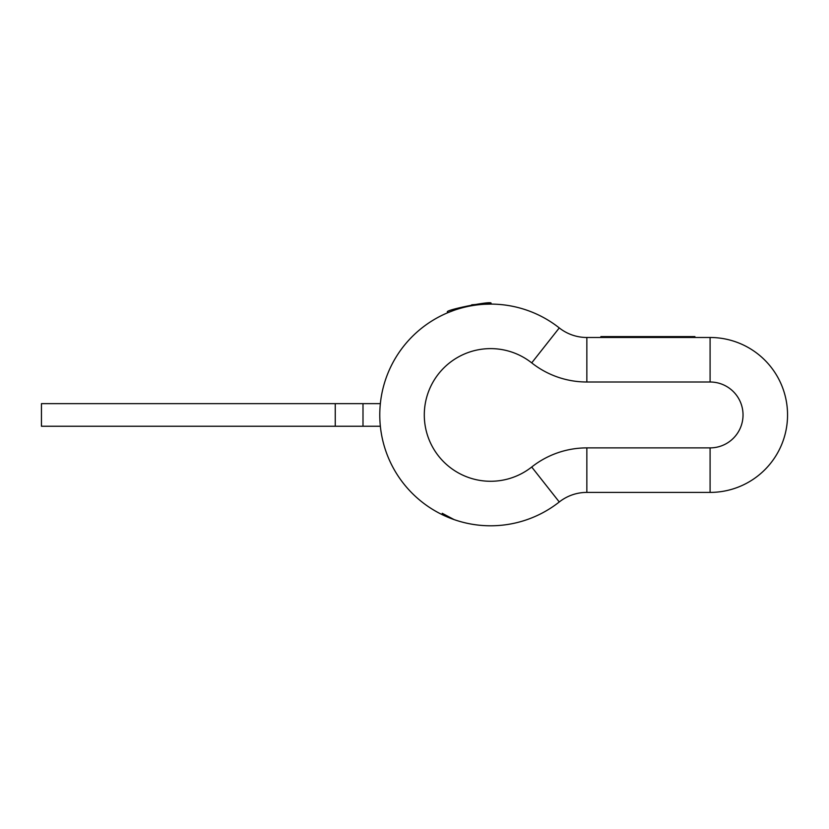 <?xml version="1.0" encoding="UTF-8"?>
<svg xmlns="http://www.w3.org/2000/svg" width="829" height="829" viewBox="0 0 829 829"><rect width="100%" height="100%" fill="white"/><g stroke="black" fill="none" stroke-linecap="round" stroke-linejoin="round"><path stroke-width="1.24" d="M490.623 525.793A110.848 110.848 0 0 1 379.775 414.946A110.848 110.848 0 0 1 490.623 304.098L484.55 304.264L490.623 304.098A110.848 110.848 0 0 1 559.274 327.921A44.517 44.517 0 0 0 586.849 337.486L710.09 337.486A77.46 77.46 0 0 1 787.55 414.946A77.46 77.46 0 0 1 710.09 492.405L586.849 492.405A44.517 44.517 0 0 0 559.274 501.97A110.848 110.848 0 0 1 379.775 414.946A110.848 110.848 0 0 1 559.274 327.921L531.71 362.874A89.035 89.035 0 0 0 586.849 382.003L586.849 337.486M471.701 304.823L491.069 303.207C492.105 300.523 445.37 309.839 447.359 311.922L447.701 312.74L453.784 310.398M694.92 337.486L694.92 336.595L692.07 336.595L692.07 337.486M691.883 337.486L691.883 336.595L691.345 337.486M691.345 336.595L664.143 336.595L664.143 337.486M664.143 336.595L663.635 337.486M663.635 336.595L600.88 336.595L600.88 337.486M380.356 426.251L362.998 426.251L362.998 403.64L380.356 403.64M362.998 426.251L41.45 426.251L41.45 403.64L362.998 403.64M335.258 426.251L335.258 403.64M491.069 303.207L491.069 304.098L491.069 303.207M531.71 362.874A66.33 66.33 0 0 0 424.293 414.946A66.33 66.33 0 0 0 531.71 467.017L559.274 501.97M586.849 492.405L586.849 447.888L710.09 447.888A32.942 32.942 0 0 0 743.033 414.946A32.942 32.942 0 0 0 710.09 382.003L586.849 382.003M586.849 447.888A89.035 89.035 0 0 0 531.71 467.017M710.09 382.003L710.09 337.486A77.46 77.46 0 0 1 787.55 414.946A77.46 77.46 0 0 1 710.09 492.405L710.09 447.888M692.806 336.595L692.806 337.486M662.205 336.595L662.205 337.486M622.6 336.595L622.6 337.486M607.698 336.595L607.698 337.486M454.168 519.628L442.23 513.296L454.168 519.628M447.701 312.74L447.359 311.922M618.672 336.595L618.672 337.486M615.978 336.595L615.978 337.486"/></g></svg>
